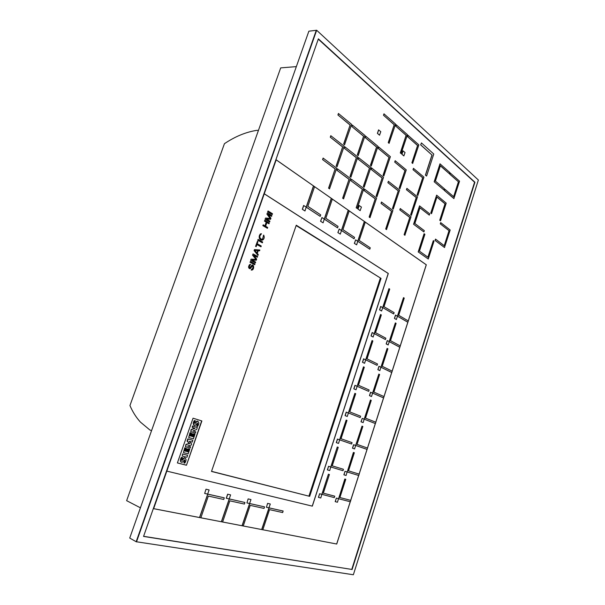 <?xml version="1.0" encoding="UTF-8"?>
<svg xmlns="http://www.w3.org/2000/svg" width="605" height="605" viewBox="0 0 605 605"><rect width="100%" height="100%" fill="white"/><g stroke="black" fill="none" stroke-linecap="round" stroke-linejoin="round"><path stroke-width="0.91" d="M371.288 165.944L370.426 165.263L376.544 147.023L365.337 137.721L365.821 136.299L377.981 146.327L371.288 165.944M371.402 165.951L370.426 165.263M370.547 165.271L376.544 147.023M376.665 147.023L365.337 137.721M365.458 137.721L365.942 136.299M375.425 423.591L364.263 419.189L370.457 400.011L371.251 400.351L365.518 418.138L375.856 422.237L375.425 423.591L364.21 419.174M364.18 419.159L363.151 422.623L361.109 421.836L362.229 418.388L364.18 419.159L370.457 400.011M354.863 393.341L355.702 393.696L349.781 411.899L360.625 416.195L360.179 417.579L348.412 412.95L354.863 393.341L348.359 412.92M360.179 417.579L348.472 412.965M182.695 457.69L181.78 457.456C180.161 460.186 180.298 461.812 182.196 462.326L184.654 459.77C185.07 460.639 184.812 461.683 183.897 462.908L184.797 463.143C186.544 460.276 186.438 458.537 184.48 457.924L181.999 460.45C181.613 459.709 181.84 458.787 182.695 457.69L181.447 457.312C180.093 459.422 179.995 461.063 181.16 462.228M183.897 462.908L184.616 459.792M185.198 457.872L184.147 457.788L181.719 460.292M377.081 365.344L365.768 359.839L372.052 340.539L372.861 340.963L367.038 358.856L377.52 363.983L377.081 365.344L365.723 359.846M365.662 359.786L372.052 340.539M433.324 240.616L434.019 241.13L428.28 259.023L418.199 251.922L424.067 233.749L424.892 234.294L419.454 251.151L427.992 257.246L433.324 240.616L427.894 257.178M428.28 259.023L418.199 251.922M418.312 251.937L424.181 233.757M358.198 155.561L357.305 154.85L363.59 136.269L351.913 126.581L352.405 125.129L365.072 135.573L358.198 155.561M358.319 155.561L357.305 154.85M357.426 154.85L363.59 136.269M363.711 136.269L351.913 126.581M352.034 126.581L352.526 125.129M243.248 526.002L242.038 525.737L249.6 503.504L264.559 506.869L264.037 508.427L250.198 505.356L243.248 526.002M242.151 525.79L249.714 503.549L264.559 506.869M329.71 470.584L327.381 469.881L328.553 466.296L330.784 466.977L329.71 470.584M327.494 469.926L328.553 466.296M328.659 466.334L330.784 466.977M356.163 207.795L362.372 189.289L350.832 180.676L351.437 179.239L363.839 188.533L357.177 208.438L356.171 207.802L357.177 208.438M356.284 207.802L362.372 189.289M362.493 189.297L350.832 180.676M350.953 180.683L351.437 179.239M411.385 215.282L410.636 214.707L416.232 197.555L406.439 189.72L406.878 188.389L417.511 196.837L411.385 215.282M411.498 215.289L410.636 214.707M410.75 214.715L416.232 197.555M416.346 197.563L406.439 189.72M406.56 189.728L406.999 188.389M190.613 446.785L187.618 445.953L191.271 445.068L191.664 443.934L189.206 441.264L192.239 442.119L192.866 440.327L188.185 438.988L187.391 441.264L189.705 443.601L186.264 444.478L185.47 446.755L190.174 448.055L190.613 446.785L187.701 445.938M185.47 446.755L185.932 444.342L189.365 443.465L187.051 441.128L187.852 438.852L192.866 440.327M320.786 497.991L318.419 497.37L319.599 493.748L321.868 494.353L320.786 497.991M318.525 497.408L319.599 493.748M319.712 493.793L321.868 494.353M343.572 198.833L342.649 198.183L349.024 179.33L337.008 170.353L337.507 168.886L350.537 178.566L343.572 198.833M343.693 198.841L342.649 198.183M342.77 198.19L349.024 179.33M349.145 179.337L337.008 170.353M337.121 170.36L337.628 168.886M186.453 465.237L201.881 420.959L193.048 418.199L177.386 462.938L186.453 465.237L201.654 420.891M264.256 193.812L388.213 273.468L312.248 506.113L166.836 471.129L312.331 506.143L388.304 273.483L264.272 193.766M309.677 496.35L211.5 471.446L296.261 225.211L381.044 278.413L309.677 496.35L211.538 471.333M153.647 508.661L199.529 517.525L207.712 494.096L224.281 497.839L223.721 499.48L208.332 496.062L200.86 517.82L221.354 521.744L230.611 494.89L227.639 494.179L226.247 498.255L244.949 502.475L244.412 504.071L229.824 500.834L222.625 522.017L242.038 525.737M261.723 529.557L243.255 525.987L261.67 529.534L268.975 507.845L283.079 510.998L282.686 512.564L269.535 509.644L262.827 529.783L261.67 529.534M336.667 544.016L262.827 529.768L336.667 544.016L350.227 501.757M339.897 497.537L350.787 500.395L350.34 501.787L338.588 498.717L344.941 479.047L345.78 479.296L339.897 497.537L350.673 500.358L358.659 475.469M348.51 470.849L359.211 474.131L358.773 475.5L347.217 471.983L353.517 452.48L354.341 452.759L348.51 470.849L359.105 474.093L367.023 449.402L355.702 445.454L362.017 426.132L355.664 445.439M367.462 448.04L375.319 423.553M375.75 422.192L383.54 397.916L372.627 393.114M383.978 396.562L391.7 372.483L380.984 367.273M392.131 371.137L399.792 347.262L389.265 341.636M400.223 345.916L407.815 322.238L397.477 316.211M408.254 320.9L426.253 264.778L365.276 222.141M364.437 221.483L357.842 241.289L369.806 249.207L370.268 247.816L359.181 240.45L365.299 222.088L349.214 210.911M348.336 210.222L341.515 230.482L354.084 238.801L354.56 237.372L342.922 229.635L349.236 210.85L332.334 199.113M331.411 198.387L324.356 219.123L337.567 227.866L338.059 226.406L325.823 218.276L332.357 199.045L314.57 186.688M331.351 198.379L276.183 159.849L153.64 508.676L199.582 517.555M129.727 538.064L136.163 541.725L316.294 30.295L136.163 541.725L353.358 574.75L478.366 180.018L316.665 30.25L308.868 31.188L129.727 538.064M336.72 544.046L350.28 501.772M350.734 500.38L358.712 475.485M359.158 474.108L367.076 449.424M367.515 448.055L375.372 423.568M375.803 422.214L383.593 397.931M384.031 396.585L391.753 372.498M392.184 371.16L399.844 347.278M400.276 345.939L407.876 322.253M408.299 320.922L426.313 264.786L365.291 222.111M199.529 517.525L221.407 521.767M221.354 521.744L242.098 525.768M364.384 221.483L349.229 210.88M348.276 210.215L332.349 199.075M313.534 185.924L276.198 159.818M296.148 225.544L381.044 278.413M380.288 278.3L308.951 496.055M177.401 462.908L186.227 465.147M337.877 232.592L340.297 234.112L341.47 230.626L339.224 228.962L337.877 232.592L340.297 234.112M339.224 228.962L337.991 232.607M364.195 187.111L363.325 186.453L369.481 168.084L358.115 159.123L358.599 157.693L370.933 167.358L364.195 187.111M364.308 187.119L363.325 186.453M363.439 186.461L369.481 168.084M369.602 168.084L358.115 159.123M358.236 159.123L358.712 157.693M195.544 420.929L194.651 420.649C193.071 423.387 193.237 424.99 195.158 425.459L197.457 423.024C197.88 423.886 197.638 424.929 196.723 426.147L197.616 426.412C199.348 423.53 199.204 421.814 197.192 421.269L194.923 423.621C194.47 422.94 194.674 422.04 195.544 420.929L194.311 420.528C192.965 422.653 192.912 424.286 194.145 425.413M196.723 426.147L197.419 423.046M197.903 421.186L196.852 421.148L194.923 423.621M143.589 536.302L351.755 569.426L474.577 182.226L318.275 39.128M352.072 569.57L474.917 182.241L318.374 38.841L143.551 536.423L351.755 569.426M316.665 30.25L136.488 541.906M399.905 347.285L389.302 341.621L395.345 322.911L396.101 323.342L390.505 340.691L400.329 345.969L399.792 347.262M389.302 341.621L388.108 344.948L386.171 343.927L387.253 340.562L389.227 341.583M389.196 341.568L395.345 322.911M371.462 396.494L369.458 395.625L370.562 392.206L372.635 393.258L371.462 396.494M371.576 396.525L369.458 395.625M369.572 395.655L370.676 392.237M429.308 215.13L419.961 207.772L414.856 223.502L424.302 230.634L423.886 231.927L413.57 224.243L419.545 205.874L429.724 213.845L429.308 215.13L419.946 207.833M423.886 231.927L413.57 224.243M413.684 224.258L419.658 205.889M407.929 322.261L397.508 316.188L403.505 297.63L404.246 298.091L398.695 315.303L408.352 320.952L407.815 322.238M397.409 316.128L403.505 297.63M388.221 344.971L386.171 343.927M386.285 343.95L387.366 340.585M396.32 319.493L394.422 318.396L395.496 315.061L397.47 316.324L396.32 319.493M396.434 319.516L394.422 318.396M394.536 318.419L395.609 315.084M338.588 498.717L344.827 479.009L345.78 479.296M306.259 207.213L320.204 216.378L320.718 214.881L307.832 206.32L314.592 186.627M313.594 185.932L306.296 207.167L320.204 216.378M313.473 185.924L306.198 207.099L303.634 205.473L302.318 209.292L304.988 210.979L306.198 207.099M337.454 502.241L335.193 501.651L336.335 498.112L338.505 498.694L337.454 502.241M335.306 501.696L336.335 498.112M336.448 498.157L338.505 498.694M347.217 471.983L353.403 452.442L354.341 452.759M379.819 370.615L377.853 369.67L378.942 366.282L380.946 367.227L379.819 370.615M379.932 370.646L377.853 369.67M377.959 369.7L379.055 366.305M151.553 430.662L149.889 429.996L140.451 422.124C136.17 417.45 132.669 411.914 129.946 405.539L224.432 143.688C235.111 136.518 245.849 132.079 256.641 130.377L258.448 130.362M296.344 66.618L280.69 67.889L126.634 500.668L140.421 507.807M385.423 339.549L374.313 333.612L380.545 314.471L381.339 314.925L375.561 332.674L385.861 338.203L385.423 339.549L374.268 333.627M374.208 333.559L380.545 314.471M363.151 422.623L361.003 421.798L362.229 418.388M363.492 366.827L364.316 367.22L358.447 385.264L369.111 389.983L368.664 391.352L357.109 386.285L363.492 366.827L356.02 389.779L353.804 388.833L354.946 385.34L357.071 386.255M368.664 391.352L357.154 386.293M383.865 175.926L383.041 175.268L389 157.353L378.231 148.414L378.7 147.023L390.391 156.657L383.865 175.926M383.978 175.926L383.041 175.268M383.154 175.276L389 157.353M389.121 157.353L378.231 148.414M378.352 148.422L378.821 147.023M182.226 456.026L186.953 457.274L187.633 455.331L182.574 453.939L182.226 456.026L182.574 453.939M187.633 455.331L182.907 454.075M320.559 221.241L323.093 222.844L324.265 219.063L321.943 217.528L320.559 221.241L323.093 222.844M321.943 217.528L320.673 221.256M354.349 243.391L356.655 244.836L357.752 241.229L355.657 239.845L354.349 243.391L356.655 244.836M355.657 239.845L354.469 243.399M381.558 310.985L379.562 309.836L380.674 306.425L382.738 307.741L381.558 310.985M381.672 311L379.562 309.836M379.675 309.851L380.787 306.44M199.642 517.577L207.772 494.149L224.281 497.839M204.664 493.438L207.628 494.096L209.133 489.952L205.995 489.203L204.664 493.438L205.995 489.203M209.133 489.952L206.108 489.256M412.655 163.426L411.899 162.783L417.563 145.54L407.657 136.73L408.103 135.384L418.864 144.882L412.655 163.426M412.769 163.433L411.899 162.783M412.013 162.783L417.563 145.54M417.684 145.54L407.657 136.73M407.778 136.73L408.224 135.384M344.563 144.739L343.632 144.005L350.091 125.061L337.915 114.965L338.429 113.49L351.618 124.373L344.563 144.739M344.676 144.739L343.632 144.005M343.753 144.005L350.091 125.061M350.212 125.061L337.915 114.965M338.044 114.965L338.55 113.49M189.773 449.19L188.926 448.955L187.928 451.829L186.779 451.519L187.641 449.039L186.892 448.834L186.022 451.315L184.918 451.012L185.901 448.199L185.047 447.965L183.428 452.601L188.147 453.863L189.773 449.19L188.594 448.819L187.588 451.693L186.794 451.474M183.428 452.601L184.714 447.829L185.901 448.199M187.641 449.039L186.552 448.698L185.69 451.179L184.933 450.975M341.477 230.52L354.084 238.801M348.215 210.215L341.417 230.414M334.746 496.176L334.293 497.597L321.852 494.33L328.409 474.199L329.4 474.502L323.327 493.173L334.746 496.176L323.327 493.158M321.958 494.376L328.409 474.199M328.515 474.237L329.4 474.502M230.611 494.89L227.639 494.179M227.745 494.232L226.361 498.308M440.538 220.81L439.858 220.265L445.129 203.84L436.916 197.026L431.546 213.671L430.843 213.119L436.636 195.165L446.203 203.136L440.538 220.81L439.744 220.258L445.015 203.832L436.893 197.094M431.546 213.671L430.73 213.104L436.636 195.165M357.805 241.327L369.806 249.207M364.323 221.475L357.744 241.221M404.881 235.247L404.117 234.702L409.751 217.429L399.822 209.897L400.26 208.559L411.045 216.688L404.881 235.247M404.995 235.262L404.117 234.702M404.238 234.71L409.751 217.429M409.865 217.437L399.822 209.897M399.935 209.912L400.381 208.566M444.486 247.498L435.003 240.366L435.524 239.104L444.335 245.751L449.122 230.747L440.289 223.865L440.697 222.602L450.173 230.013L444.486 247.498M444.599 247.505L435.003 240.366M435.116 240.374L435.524 239.104M444.236 245.683L449.008 230.732M449.122 230.747L440.289 223.865M440.402 223.88L440.811 222.61M379.516 135.18L377.399 133.38L378.579 129.886L380.802 131.693L379.516 135.18M379.637 135.18L377.399 133.38M377.52 133.38L378.7 129.878M393.704 313.965L382.784 307.605L388.962 288.623L389.741 289.114L384.016 306.705L394.135 312.634L393.704 313.965L382.746 307.627M382.678 307.544L388.962 288.623M195.022 434.14L194.182 433.891L193.184 436.757L192.05 436.424L192.904 433.959L192.163 433.74L191.301 436.205L190.204 435.887L191.188 433.082L190.341 432.832L188.7 437.513L193.381 438.859L195.022 434.14L193.85 433.762L192.851 436.621L192.057 436.394M188.7 437.513L190 432.704L191.188 433.082M192.904 433.959L191.823 433.611L190.961 436.076L190.22 435.857M261.784 529.579L269.081 507.897L283.193 511.051M369.995 217.634L369.148 217.029L375.191 198.863L364.104 190.59L364.581 189.168L376.605 198.107L369.995 217.634M370.109 217.641L369.148 217.029M369.262 217.036L375.191 198.863M375.304 198.871L364.104 190.59M364.225 190.59L364.694 189.176M346.158 420.074L347.005 420.399L341.031 438.754L352.072 442.633L351.626 444.025L339.632 439.85L338.55 443.42L336.267 442.633L337.424 439.079L339.707 439.873L346.158 420.074L339.594 439.835M351.626 444.025L339.707 439.873M337.068 166.715L336.13 166.004L342.634 146.924L330.285 137.199L330.791 135.709L344.185 146.198L337.068 166.715M337.189 166.715L336.13 166.004M336.244 166.004L342.634 146.924M342.755 146.924L330.285 137.199M330.406 137.199L330.912 135.709M246.916 502.914L249.578 503.504L250.977 499.571L248.148 498.891L246.916 502.914L248.148 498.891M250.977 499.571L248.254 498.943M391.813 372.514L381.021 367.265L387.117 348.397L387.888 348.798L382.239 366.297L392.237 371.183L391.7 372.483M380.916 367.212L387.117 348.397M399.95 188.692L399.171 188.072L404.934 170.572L394.71 162.095L395.163 160.733L406.265 169.876L399.95 188.692M400.071 188.7L399.171 188.072M399.285 188.079L404.934 170.572M405.055 170.58L394.71 162.095M394.831 162.095L395.284 160.733M389.06 143.317L388.244 142.621L394.203 124.759L383.494 115.237L383.963 113.846L395.587 124.108L389.06 143.317M389.181 143.317L388.244 142.621M388.357 142.621L394.203 124.759M394.324 124.759L383.494 115.237M383.615 115.237L384.084 113.846M449.25 173.627L440.38 165.732L435.411 181.092L444.38 188.768L443.972 190.03L434.178 181.772L439.986 163.834L449.659 172.364L449.25 173.627L440.357 165.815M443.972 190.03L434.178 181.772M434.292 181.78L440.1 163.842M347.209 416.452L345.069 415.62L346.219 412.088L348.427 413.109L347.209 416.452M347.323 416.482L345.069 415.62M345.183 415.65L346.332 412.126M383.653 397.946L372.68 393.121L378.821 374.094L379.607 374.465L373.913 392.108L384.084 396.608L383.54 397.916M372.574 393.068L378.821 374.094M393.25 209.058L392.456 208.46L398.256 190.847L387.888 182.68L388.342 181.303L399.602 190.121L393.25 209.058M393.363 209.065L392.456 208.46M392.569 208.468L398.256 190.847M398.377 190.855L387.888 182.68M388.009 182.687L388.463 181.311M376.953 196.708L376.113 196.08L382.118 178.036L371.19 169.43L371.667 168.024L383.525 177.31L376.953 196.708M377.066 196.716L376.113 196.08M376.234 196.088L382.118 178.036M382.239 178.044L371.19 169.43M371.311 169.43L371.78 168.024M266.427 507.292L268.953 507.845L270.306 504.01L267.607 503.368L266.427 507.292L267.607 503.368M270.306 504.01L267.72 503.413M417.851 195.445L417.11 194.848L422.668 177.809L413.018 169.68L413.449 168.349L423.939 177.121L417.851 195.445M417.964 195.453L417.11 194.848M417.231 194.855L422.668 177.809M422.782 177.809L413.018 169.68M413.132 169.68L413.57 168.356M364.528 363.272L362.463 362.274L363.597 358.81L365.723 359.975L364.528 363.272M364.641 363.295L362.463 362.274M362.577 362.304L363.711 358.833M360.126 210.616L357.918 209.043L359.113 205.488L361.435 207.076L360.126 210.616M360.247 210.623L357.918 209.043M358.039 209.05L359.234 205.496M403.822 155.901L401.871 154.237L402.983 150.864L405.055 152.536L403.822 155.901M403.943 155.901L401.871 154.237M401.985 154.237L403.104 150.864M425.398 175.125L426.601 176.047L433.77 154.018L421.435 142.924L420.672 144.897L431.955 155.001L425.398 175.125L426.601 176.047M421.435 142.924L420.672 144.897M420.785 144.897L431.955 155.001M432.068 155.001L425.512 175.125M303.755 205.488L302.44 209.307L304.988 210.979M354.545 448.902L352.473 448.192L353.592 444.72L355.695 445.446L354.545 448.902M354.659 448.94L352.473 448.192M352.579 448.229L353.706 444.751M401.085 153.564L400.298 152.899L406.106 135.346L395.814 126.195L396.267 124.827L407.445 134.696L401.085 153.564M401.206 153.572L400.298 152.899M400.419 152.899L406.106 135.346M406.227 135.346L395.814 126.195M395.935 126.195L396.388 124.827M356.02 389.779L353.804 388.833M353.917 388.864L355.059 385.37M362.017 426.132L362.834 426.449L357.048 444.38L367.568 448.078L367.023 449.402M367.129 449.439L355.778 445.477M373.081 337.015L371.046 335.941L372.173 332.508L374.268 333.748L373.081 337.015M373.194 337.038L371.046 335.941M371.16 335.964L372.287 332.531M195.838 431.819L192.866 430.934L196.625 429.558L197.343 427.508L192.692 426.094L192.231 427.433L195.105 428.295L191.46 429.633L190.734 431.698L195.4 433.074L195.838 431.819L192.912 430.919M190.734 431.698L191.119 429.505L194.727 428.181M197.343 427.508L192.36 425.973L192.231 427.433M324.318 219.161L337.567 227.866M331.29 198.379L324.257 219.055M221.468 521.797L229.303 498.981L244.949 502.475M350.908 177.121L350 176.441L356.33 157.724L344.487 148.384L344.986 146.932L357.827 156.998L350.908 177.121M351.029 177.129L350 176.441M350.121 176.441L356.33 157.724M356.451 157.724L344.487 148.384M344.608 148.391L345.107 146.932M453.879 198.569L444.539 190.605L445.061 189.342L453.735 196.769L458.507 181.855L449.81 174.217L450.211 172.962L459.55 181.197L453.879 198.569M453.992 198.569L444.539 190.605M444.652 190.613L445.061 189.342M453.644 196.685L458.393 181.848M458.507 181.855L449.81 174.217M449.923 174.225L450.332 172.969M342.997 470.698L330.761 466.969L337.265 447.004L338.24 447.337L332.221 465.85L343.451 469.291L342.997 470.698M330.874 467.007L337.265 447.004M337.371 447.042L338.24 447.337M332.221 465.85L343.451 469.291M346.09 475.485L343.867 474.812L345.001 471.303L347.134 471.961L346.09 475.485M343.98 474.849L345.001 471.303M345.115 471.34L347.134 471.961M386.497 229.56L385.695 228.993L391.533 211.258L381.014 203.409L381.475 202.025L392.895 210.502L386.497 229.56M386.618 229.575L385.695 228.993M385.808 229L391.533 211.258M391.654 211.266L381.014 203.409M381.135 203.416L381.589 202.032M338.55 443.42L336.267 442.633M336.372 442.671L337.537 439.109M329.528 188.843L328.568 188.163L335.125 168.946L322.586 159.591L323.1 158.094L336.69 168.19L329.528 188.843M329.649 188.851L328.568 188.163M328.689 188.17L335.125 168.946M335.246 168.954L322.586 159.591M322.707 159.591L323.221 158.094M262.941 225.62L267.425 228.312L267.705 227.51L265.61 226.255L266.911 222.534L268.998 223.797L269.278 223.003L264.801 220.288L264.529 221.09L266.336 222.186L265.035 225.915L263.22 224.818L262.82 225.612L267.425 228.312M266.896 222.587L268.998 223.797M264.529 221.09L264.801 220.288M264.408 221.075L266.336 222.186M266.223 222.179L264.937 225.854M262.82 225.612L263.22 224.818M257.843 240.2L262.366 242.809L262.646 242.008L258.123 239.398L257.722 240.185L262.366 242.809M257.722 240.185L258.123 239.398M265.179 219.222L269.641 221.944L269.921 221.15L266.412 219.01L270.571 219.297L270.934 218.239L268.083 214.223L271.584 216.386L271.857 215.592L267.41 212.839L266.994 214.034L270.284 218.481L265.595 218.027L265.058 219.214L269.641 221.944M268.166 214.336L271.584 216.386M266.994 214.034L267.41 212.839M266.873 214.019L270.163 218.465M265.058 219.214L265.595 218.027M250.788 260.384L255.37 262.88L255.65 262.071L252.043 260.105L256.301 260.195L256.679 259.121L253.745 255.257L257.329 257.246L257.617 256.437L253.049 253.911L252.625 255.121L256.006 259.394L251.211 259.167L250.667 260.369L255.37 262.88M253.805 255.34L257.329 257.246M252.625 255.121L253.049 253.911M252.504 255.106L256.006 259.394M255.892 259.371L251.211 259.167M251.09 259.152L250.667 260.369M261.973 239.27L262.517 239.126L263.682 235.08C264.582 237.077 264.325 238.68 262.918 239.882C260.468 241.251 257.443 236.865 260.468 233.953L261.481 233.78L260.74 234.717C258.388 236.994 261.11 239.966 262.638 239.141L263.402 235.874M263.288 235.859L263.682 235.08M261.867 240.132C258.963 239.398 258.456 237.334 260.347 233.946L261.209 233.734M251.332 270.132L252.187 269.157C253.366 267.349 253.359 266.313 252.179 266.049L250.508 268.507C248.421 268.469 248.179 267.16 249.767 264.597L250.682 264.34L250.009 265.3C249.071 266.714 249.154 267.531 250.258 267.743L251.96 265.247C253.51 263.795 254.629 268.34 252.436 269.921L251.219 270.11L251.62 269.323M251.499 269.308L252.066 269.142C253.056 267.894 253.215 266.828 252.542 265.928M249.653 268.703C248.239 267.871 248.232 266.495 249.646 264.574L250.682 264.34M249.797 267.834L251.846 265.232L252.625 265.066M267.781 211.773L272.227 214.541L272.507 213.746L268.06 210.979L267.66 211.765L272.227 214.541M267.66 211.765L268.06 210.979M255.681 246.379L256.165 246.651L256.921 244.503L260.974 246.81L261.254 246.008L257.201 243.702L257.949 241.554L257.465 241.274L255.56 246.364L256.165 246.651M256.906 244.549L260.974 246.81M255.56 246.364L257.465 241.274M256.951 253.034L254.758 250.357L257.798 250.621L256.951 253.034M257.987 255.37L258.267 254.569L257.291 253.382L258.229 250.704L259.575 250.818L259.855 250.016L254.554 249.6L254.176 250.682L257.987 255.37L254.176 250.682M254.554 249.6L259.855 250.016M254.433 249.585L254.062 250.667M257.677 250.614L256.868 252.928M250.122 262.275L254.713 264.756L254.992 263.954L250.41 261.466L250.009 262.252L254.713 264.756M250.009 262.252L250.41 261.466"/></g></svg>
